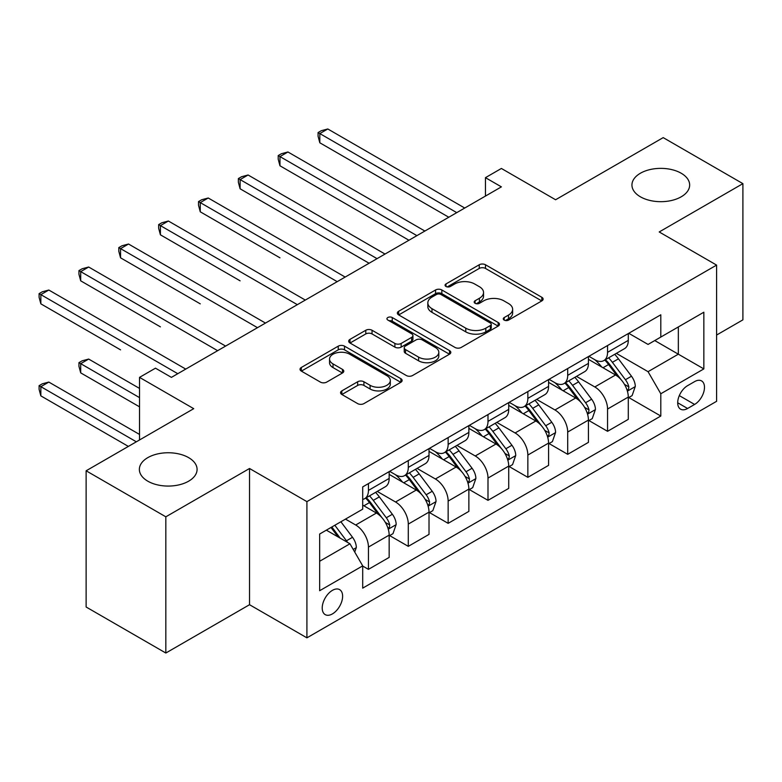 <?xml version="1.0" encoding="UTF-8"?>
<svg xmlns="http://www.w3.org/2000/svg" width="782" height="782" viewBox="0 0 782 782"><rect width="100%" height="100%" fill="white"/><g stroke="black" fill="none" stroke-linecap="round" stroke-linejoin="round"><path stroke-width="1.17" d="M504.194 320.092A3.099 1.789 0 0 0 508.574 320.092L541.828 300.894A4.428 2.551 0 0 0 543.119 299.086A4.428 2.551 0 0 0 541.828 297.287L485.495 264.766A4.428 2.551 0 0 0 479.239 264.766L445.984 283.954A3.099 1.789 0 0 0 445.075 285.225A3.099 1.789 0 0 0 445.984 286.486A3.099 1.789 0 0 0 450.364 286.486L454.665 284.003A14.164 8.172 0 0 1 474.694 284.003L479.395 286.711A14.164 8.172 0 0 1 483.54 292.497A14.164 8.172 0 0 1 479.395 298.274L475.085 300.757A3.099 1.789 0 0 0 474.185 302.028A3.099 1.789 0 0 0 475.085 303.289A3.099 1.789 0 0 0 479.474 303.289L483.775 300.806A14.164 8.172 0 0 1 503.803 300.806L508.496 303.514A14.164 8.172 0 0 1 512.64 309.301A14.164 8.172 0 0 1 508.496 315.078L504.194 317.56A3.099 1.789 0 0 0 503.285 318.831A3.099 1.789 0 0 0 504.194 320.092L504.194 317.56M188.628 457.636A28.856 16.657 0 0 0 157.182 454.019A28.856 16.657 0 0 0 139.362 469.415A28.856 16.657 0 0 0 147.818 481.194A28.856 16.657 0 0 0 179.264 484.801A28.856 16.657 0 0 0 197.084 469.415A28.856 16.657 0 0 0 188.628 457.636M681.21 173.242A28.856 16.657 0 0 0 649.764 169.635A28.856 16.657 0 0 0 631.944 185.021A28.856 16.657 0 0 0 640.399 196.8A28.856 16.657 0 0 0 671.846 200.417A28.856 16.657 0 0 0 689.656 185.021A28.856 16.657 0 0 0 681.21 173.242M332.418 613.909A14.428 8.328 120 0 0 341.842 601.192A14.428 8.328 120 0 0 339.632 589.638A14.428 8.328 120 0 0 332.418 590.351A14.428 8.328 120 0 0 322.995 603.059A14.428 8.328 120 0 0 325.204 614.623A14.428 8.328 120 0 0 332.418 613.909M341.851 390.873A4.428 2.551 0 0 0 340.551 392.681A4.428 2.551 0 0 0 341.851 394.49L357.657 403.61A4.428 2.551 0 0 0 363.913 403.61L400.843 382.29A4.428 2.551 0 0 0 402.134 380.482A4.428 2.551 0 0 0 400.843 378.674L344.51 346.152A4.428 2.551 0 0 0 338.254 346.152L301.324 367.472A4.428 2.551 0 0 0 300.024 369.28A4.428 2.551 0 0 0 301.324 371.088L320.415 382.115A4.428 2.551 0 0 0 326.671 382.115L342.477 372.985A4.428 2.551 0 0 0 343.777 371.176A4.428 2.551 0 0 0 342.477 369.378L333.015 363.904A11.838 6.833 0 0 1 329.545 359.075A11.838 6.833 0 0 1 336.856 352.76A11.838 6.833 0 0 1 349.75 354.246L386.836 375.653A11.838 6.833 0 0 1 390.306 380.482A11.838 6.833 0 0 1 382.994 386.797A11.838 6.833 0 0 1 370.091 385.321L363.913 381.753A4.428 2.551 0 0 0 357.657 381.753L341.851 390.873L341.851 394.49M716.595 335.048L742.9 319.858L742.9 183.643L663.195 137.622L555.591 199.752L501.389 168.462L485.456 177.661L501.389 186.869L171.414 377.374L155.471 368.175L139.528 377.374L139.528 439.963M165.833 516.814L165.833 653.029L249.526 604.711L249.526 468.496L165.833 516.814L86.128 470.793L193.731 408.673L139.528 377.374M249.526 468.496L306.915 501.624L716.595 265.098L716.595 401.313L306.915 637.838L306.915 501.624M742.9 183.643L659.206 231.961L716.595 265.098M454.977 347.423A4.428 2.551 0 0 0 461.243 347.423L498.163 326.104A4.428 2.551 0 0 0 499.463 324.295A4.428 2.551 0 0 0 498.163 322.487L441.84 289.966A4.428 2.551 0 0 0 435.574 289.966L398.654 311.285A4.428 2.551 0 0 0 397.354 313.093A4.428 2.551 0 0 0 398.654 314.902L454.977 347.423M389.094 320.767A3.099 1.789 0 0 1 392.232 321.197L392.232 317.521L449.503 350.58A4.428 2.551 0 0 1 450.803 352.389A4.428 2.551 0 0 1 449.503 354.197L412.573 375.516A4.428 2.551 0 0 1 406.317 375.516L349.984 342.995L349.984 339.378A4.428 2.551 0 0 0 348.694 341.187A4.428 2.551 0 0 0 349.984 342.995M349.984 339.378L365.79 330.258A4.428 2.551 0 0 1 372.046 330.258L394.9 343.445A4.428 2.551 0 0 0 401.156 343.445L411.635 337.394A4.428 2.551 0 0 0 412.935 335.586A4.428 2.551 0 0 0 411.635 333.777L387.852 320.043A3.099 1.789 0 0 1 386.943 318.782A3.099 1.789 0 0 1 388.859 317.13A3.099 1.789 0 0 1 392.232 317.521M165.833 653.029L86.128 607.008L86.128 470.793M694.602 381.616L687.583 385.663A13.978 8.074 120 0 0 678.453 397.979A13.978 8.074 120 0 0 680.594 409.182A13.978 8.074 120 0 0 687.583 408.487L694.602 404.441A13.978 8.074 120 0 0 703.732 392.124A13.978 8.074 120 0 0 701.591 380.922A13.978 8.074 120 0 0 694.602 381.616M628.757 333.298L648.053 344.432L660.8 337.071L660.8 314.794L362.701 486.903L362.701 509.17L319.662 534.018L319.662 590.713L362.701 565.865L362.701 588.142L660.8 416.034L660.8 393.757L648.053 371.675L616.353 353.366M660.8 337.071L703.849 312.214L703.849 368.909L660.8 393.757M249.526 604.711L306.915 637.838M485.456 177.661L485.456 196.067M654.749 340.561L678.336 354.187L678.336 326.944L703.849 312.214M648.053 371.675L678.336 354.187L703.849 368.909M319.662 561.261L349.955 543.783L326.358 530.157M362.701 566.051L368.439 569.364L368.439 547.087A18.035 10.41 -120 0 0 355.693 525.005L345.488 519.111M368.439 569.364L389.162 557.4L389.162 535.123A18.035 10.41 -120 0 0 376.416 513.041L362.701 505.123M389.641 535.592L408.292 546.354L408.292 524.087A18.035 10.41 -120 0 0 395.545 501.995L377.237 491.419M408.292 546.354L429.015 534.389L429.015 512.122A18.035 10.41 -120 0 0 416.268 490.031L389.162 474.381M429.494 512.581L448.145 523.344L448.145 501.076A18.035 10.41 -120 0 0 435.398 478.985L417.089 468.418M448.145 523.344L468.868 511.379L468.868 489.112A18.035 10.41 -120 0 0 456.121 467.02L429.015 451.37M469.347 489.571L487.997 500.343L487.997 478.066A18.035 10.41 -120 0 0 475.251 455.974L456.942 445.408M487.997 500.343L508.72 488.379L508.72 466.101A18.035 10.41 -120 0 0 495.974 444.01L468.868 428.37M509.199 466.561L527.85 477.333L527.85 455.056A18.035 10.41 -120 0 0 515.103 432.964L496.795 422.397M527.85 477.333L548.573 465.368L548.573 443.091A18.035 10.41 -120 0 0 535.826 420.999L508.72 405.359M549.052 443.55L567.703 454.322L567.703 432.045A18.035 10.41 -120 0 0 554.956 409.964L536.648 399.387M567.703 454.322L588.435 442.358L588.435 420.081A18.035 10.41 -120 0 0 575.679 397.999L548.573 382.349M588.905 420.54L607.555 431.312L607.555 409.035A18.035 10.41 -120 0 0 594.809 386.953L576.5 376.377M607.555 431.312L628.288 419.348L628.288 397.07A18.035 10.41 -120 0 0 615.532 374.989L588.435 359.339M588.905 356.299L594.809 359.71A18.035 10.41 -120 0 0 603.821 360.6A18.035 10.41 -120 0 0 607.555 352.34L607.555 345.536M549.052 379.309L554.956 382.721A18.035 10.41 -120 0 0 563.969 383.61A18.035 10.41 -120 0 0 567.703 375.35L567.703 368.547M509.199 402.319L515.103 405.721A18.035 10.41 -120 0 0 524.116 406.62A18.035 10.41 -120 0 0 527.85 398.361L527.85 391.547M469.347 425.33L475.251 428.732A18.035 10.41 -120 0 0 484.263 429.631A18.035 10.41 -120 0 0 487.997 421.371L487.997 414.558M429.494 448.34L435.398 451.742A18.035 10.41 -120 0 0 444.411 452.631A18.035 10.41 -120 0 0 448.145 444.381L448.145 437.568M389.641 471.351L395.545 474.752A18.035 10.41 -120 0 0 404.558 475.642A18.035 10.41 -120 0 0 408.292 467.392L408.292 460.578M628.757 397.539L660.8 416.034M603.821 360.6L624.544 348.635A18.035 10.41 -120 0 0 628.288 340.375L628.288 333.572M563.969 383.61L584.692 371.646A18.035 10.41 -120 0 0 588.435 363.386L588.435 356.582M524.116 406.62L544.839 394.656A18.035 10.41 -120 0 0 548.573 386.396L548.573 379.583M484.263 429.631L504.986 417.666A18.035 10.41 -120 0 0 508.72 409.406L508.72 402.593M444.411 452.631L465.134 440.667A18.035 10.41 -120 0 0 468.868 432.417L468.868 425.603M404.558 475.642L425.281 463.677A18.035 10.41 -120 0 0 429.015 455.427L429.015 448.614M362.701 499.385A18.035 10.41 -120 0 0 364.705 498.652L385.428 486.687A18.035 10.41 -120 0 0 389.162 478.437L389.162 471.624M364.705 498.652A18.035 10.41 -120 0 0 368.439 490.402L368.439 483.589M349.955 543.783L362.701 565.865M505.426 320.532L508.496 318.763A14.164 8.172 0 0 0 512.64 312.976L512.64 309.301M483.54 292.497L483.54 296.173A14.164 8.172 0 0 1 479.395 301.96L476.326 303.729M541.76 300.933L485.495 268.441A4.428 2.551 0 0 0 479.239 268.441L447.226 286.926M498.105 326.133L441.84 293.651A4.428 2.551 0 0 0 435.574 293.651L398.712 314.931M490.343 325.556A3.099 1.789 0 0 0 491.252 324.295A3.099 1.789 0 0 0 490.343 323.025L440.901 294.482A3.099 1.789 0 0 0 436.522 294.482L431.977 297.101A14.164 8.172 0 0 0 427.832 302.888A14.164 8.172 0 0 0 431.977 308.665L465.779 328.176A14.164 8.172 0 0 0 485.808 328.176L490.343 325.556L490.343 329.242A3.099 1.789 0 0 0 491.252 327.971L491.252 324.295M427.832 302.888L427.832 306.564A14.164 8.172 0 0 0 431.977 312.35L431.977 308.665M490.343 329.242L485.808 331.861A14.164 8.172 0 0 1 465.779 331.861L431.977 312.35M350.043 343.024L365.79 333.934L365.79 330.258M412.935 335.586L412.935 339.271A4.428 2.551 0 0 1 411.635 341.079L401.156 347.13A4.428 2.551 0 0 1 394.9 347.13L372.046 333.934A4.428 2.551 0 0 0 365.79 333.934M392.232 321.197L449.445 354.226M418.605 357.13A11.838 6.833 0 0 0 431.508 358.615A11.838 6.833 0 0 0 438.81 352.301A11.838 6.833 0 0 0 435.339 347.462L422.28 339.926A4.428 2.551 0 0 0 416.024 339.926L405.535 345.976A4.428 2.551 0 0 0 404.235 347.785A4.428 2.551 0 0 0 405.535 349.593L418.605 357.13L418.605 360.815A11.838 6.833 0 0 0 431.508 362.291A11.838 6.833 0 0 0 438.81 355.976L438.81 352.301M404.235 347.785L404.235 351.46A4.428 2.551 0 0 0 405.535 353.269L405.535 349.593M418.605 360.815L405.535 353.269M390.306 380.482L390.306 384.167A11.838 6.833 0 0 1 382.994 390.482A11.838 6.833 0 0 1 370.091 388.996L363.913 385.428A4.428 2.551 0 0 0 357.657 385.428L341.91 394.519M329.545 359.075L329.545 362.76A11.838 6.833 0 0 0 333.015 367.589L333.015 363.904M342.418 373.024L333.015 367.589M400.785 382.33L344.51 349.837A4.428 2.551 0 0 0 338.254 349.837L301.383 371.127M628.288 397.813L632.11 395.604L635.297 386.396A11.945 6.901 -120 0 0 631.485 376.22L618.454 358.83A34.496 19.912 -120 0 0 614.691 354.324M601.739 367.022A34.496 19.912 -120 0 0 594.672 359.632M627.193 390.492L628.581 388.996L628.845 386.904A11.945 6.901 -120 0 0 625.424 379.72L612.394 362.33A34.496 19.912 -120 0 0 608.631 357.824M605.424 359.681A28.631 16.53 60 0 1 610.126 365.018L621.152 379.739M319.818 234.815L369.075 263.251M604.809 360.033A34.496 19.912 60 0 1 608.572 364.539L617.233 376.103M456.756 212.636L319.818 133.575L327.795 128.971L464.723 208.032M448.79 217.24L319.818 142.783L319.818 133.575L318.069 132.569L321.255 130.721L327.795 128.971M319.818 142.783L318.069 136.244L318.069 132.569M588.435 420.824L592.257 418.614L595.444 409.406A11.945 6.901 -120 0 0 591.632 399.231L578.602 381.841A34.496 19.912 -120 0 0 574.838 377.335M561.887 390.032A34.496 19.912 -120 0 0 554.819 382.642M587.341 413.502L588.729 411.997L588.993 409.915A11.945 6.901 -120 0 0 585.571 402.73L572.541 385.34A34.496 19.912 -120 0 0 568.778 380.834M565.572 382.681A28.631 16.53 60 0 1 570.274 388.028L581.3 402.75M279.966 257.825L200.26 211.805L200.26 202.606L208.237 198.002L345.165 277.063M564.956 383.043A34.496 19.912 60 0 1 568.719 387.549L577.38 399.113M548.573 443.824L552.405 441.615L555.591 432.417A11.945 6.901 -120 0 0 551.779 422.241L538.749 404.851A34.496 19.912 -120 0 0 534.986 400.345M522.034 413.043A34.496 19.912 -120 0 0 514.967 405.653M547.488 436.512L548.876 435.007L549.14 432.925A11.945 6.901 -120 0 0 545.719 425.74L532.689 408.351A34.496 19.912 -120 0 0 528.925 403.844M525.719 405.692A28.631 16.53 60 0 1 530.421 411.039L541.447 425.75M240.113 280.836L160.408 234.815L160.408 225.617L168.384 221.013L305.312 300.073M525.103 406.053A34.496 19.912 60 0 1 528.867 410.56L537.527 422.114M508.72 466.834L512.552 464.625L515.739 455.427A11.945 6.901 -120 0 0 511.927 445.251L498.896 427.862A34.496 19.912 -120 0 0 495.133 423.355M482.181 436.053A34.496 19.912 -120 0 0 475.114 428.653M507.635 459.523L509.023 458.017L509.287 455.935A11.945 6.901 -120 0 0 505.866 448.751L492.836 431.361A34.496 19.912 -120 0 0 489.073 426.855M485.866 428.702A28.631 16.53 60 0 1 490.568 434.049L501.594 448.76M200.26 303.846L120.555 257.825L120.555 248.617L128.531 244.023L265.46 323.074M485.251 429.064A34.496 19.912 60 0 1 489.014 433.57L497.675 445.124M416.904 235.646L279.966 156.586L287.942 151.982L424.87 231.042M408.937 240.25L279.966 165.794L279.966 156.586L278.216 155.569L281.403 153.731L287.942 151.982M279.966 165.794L278.216 159.254L278.216 155.569M377.051 258.656L240.113 179.596L248.09 174.992L385.018 254.052M369.084 263.251L240.113 188.794L240.113 179.596L238.363 178.579L241.55 176.742L248.09 174.992M240.113 188.794L238.363 182.265L238.363 178.579M337.198 281.657L198.511 201.59L201.697 199.752L208.237 198.002M200.26 211.805L198.511 205.275L198.511 201.59M468.868 489.845L472.699 487.636L475.886 478.437A11.945 6.901 -120 0 0 472.074 468.262L459.044 450.872A34.496 19.912 -120 0 0 455.28 446.366M442.329 459.054A34.496 19.912 -120 0 0 435.261 451.664M467.783 482.523L469.171 481.028L469.435 478.946A11.945 6.901 -120 0 0 466.013 471.751L452.983 454.362A34.496 19.912 -120 0 0 449.22 449.855M446.014 451.713A28.631 16.53 60 0 1 450.715 457.059L461.742 471.771M160.408 326.856L80.702 280.836L80.702 271.628L88.679 267.024L225.607 346.084M445.398 452.064A34.496 19.912 60 0 1 449.161 456.571L457.822 468.135M297.346 304.667L158.658 224.6L161.845 222.762L168.384 221.013M160.408 234.815L158.658 228.285L158.658 224.6M429.015 512.855L432.847 510.646L436.033 501.438A11.945 6.901 -120 0 0 432.221 491.272L419.191 473.882A34.496 19.912 -120 0 0 415.428 469.366M402.476 482.064A34.496 19.912 -120 0 0 395.409 474.674M427.93 505.534L429.318 504.038L429.582 501.956A11.945 6.901 -120 0 0 426.161 494.762L413.131 477.372A34.496 19.912 -120 0 0 409.367 472.866M406.161 474.723A28.631 16.53 60 0 1 410.863 480.06L421.889 494.781M120.555 349.857L40.85 303.846L40.85 294.638L48.826 290.034L185.754 369.094M405.545 475.075A34.496 19.912 60 0 1 409.309 479.581L417.969 491.145M257.493 327.678L118.805 247.611L121.992 245.763L128.531 244.023M120.555 257.825L118.805 251.286L118.805 247.611M389.162 535.866L392.994 533.656L396.181 524.448A11.945 6.901 -120 0 0 392.368 514.273L379.338 496.883A34.496 19.912 -120 0 0 375.575 492.377M388.077 528.544L389.465 527.048L389.729 524.957A11.945 6.901 -120 0 0 386.308 517.772L373.278 500.382A34.496 19.912 -120 0 0 369.515 495.876M366.308 497.733A28.631 16.53 60 0 1 371.01 503.07L382.036 517.792M139.528 388.419L88.679 359.065L80.702 363.669L80.702 372.867L139.528 406.836M365.693 498.085A34.496 19.912 60 0 1 369.456 502.591L378.117 514.155M80.702 372.867L78.953 366.338L78.953 362.653L139.528 397.627M78.953 362.653L82.139 360.815L88.679 359.065M217.64 350.688L78.953 270.621L82.139 268.773L88.679 267.024M80.702 280.836L78.953 274.296L78.953 270.621M354.735 552.063L356.328 547.459A11.945 6.901 -120 0 0 352.516 537.283L340.893 521.77M139.528 434.44L48.826 382.075L40.85 386.679L40.85 395.878L128.365 446.405M347.54 542.385A11.945 6.901 -120 0 0 346.455 540.782L334.833 525.269M331.842 526.99L340.19 538.143M331.001 527.479L338.088 536.931M40.85 395.878L39.1 389.348L39.1 385.663L136.342 441.801M39.1 385.663L42.287 383.825L48.826 382.075M177.788 373.698L39.1 293.621L42.287 291.784L48.826 290.034M40.85 303.846L39.1 297.307L39.1 293.621M355.693 525.005L376.416 513.041M395.545 501.995L416.268 490.031M435.398 478.985L456.121 467.02M475.251 455.974L495.974 444.01M515.103 432.964L535.826 420.999M554.956 409.964L575.679 397.999M594.809 386.953L615.532 374.989M607.555 352.34L628.288 340.375M607.555 409.035L628.288 397.07M567.703 432.045L588.435 420.081M567.703 375.35L588.435 363.386M527.85 455.056L548.573 443.091M527.85 398.361L548.573 386.396M487.997 478.066L508.72 466.101M487.997 421.371L508.72 409.406M448.145 501.076L468.868 489.112M448.145 444.381L468.868 432.417M408.292 524.087L429.015 512.122M408.292 467.392L429.015 455.427M368.439 547.087L389.162 535.123M368.439 490.402L389.162 478.437M679.314 395.614L694.602 404.441M677.701 402.779L687.583 408.487M508.496 318.763L508.496 315.078M475.085 303.289L475.085 300.757M479.395 301.96L479.395 298.274M445.984 286.486L445.984 283.954M479.239 268.441L479.239 264.766M485.495 268.441L485.495 264.766M541.828 300.894L541.828 297.287M398.654 314.902L398.654 311.285M435.574 293.651L435.574 289.966M441.84 293.651L441.84 289.966M498.163 326.104L498.163 322.487M465.779 331.861L465.779 328.176M485.808 331.861L485.808 328.176M372.046 333.934L372.046 330.258M394.9 347.13L394.9 343.445M401.156 347.13L401.156 343.445M411.635 341.079L411.635 337.394M449.503 354.197L449.503 350.58M357.657 385.428L357.657 381.753M363.913 385.428L363.913 381.753M370.091 388.996L370.091 385.321M342.477 372.985L342.477 369.378M301.324 371.088L301.324 367.472M338.254 349.837L338.254 346.152M344.51 349.837L344.51 346.152M400.843 382.29L400.843 378.674M627.389 391.147L635.219 386.631M612.394 362.33L618.454 358.83M603 367.755L608.572 364.539M625.424 379.72L631.485 376.22M624.476 384.382L628.845 386.904M587.536 414.157L595.366 409.641M572.541 385.34L578.602 381.841M563.148 390.765L568.719 387.549M585.571 402.73L591.632 399.231M584.623 407.393L588.993 409.915M547.683 437.167L555.513 432.642M532.689 408.351L538.749 404.851M523.295 413.776L528.867 410.56M545.719 425.74L551.779 422.241M544.771 430.403L549.14 432.925M507.831 460.178L515.661 455.652M492.836 431.361L498.896 427.862M483.442 436.776L489.014 433.57M505.866 448.751L511.927 445.251M504.918 453.413L509.287 455.935M467.978 483.178L475.808 478.662M452.983 454.362L459.044 450.872M443.59 459.787L449.161 456.571M466.013 471.751L472.074 468.262M465.065 476.424L469.435 478.946M428.125 506.189L435.955 501.673M413.131 477.372L419.191 473.882M403.737 482.797L409.309 479.581M426.161 494.762L432.221 491.272M425.213 499.434L429.582 501.956M388.273 529.199L396.103 524.683M373.278 500.382L379.338 496.883M363.884 505.807L369.456 502.591M386.308 517.772L392.368 514.273M385.36 522.435L389.729 524.957M353.22 549.443L356.25 547.693M346.455 540.782L352.516 537.283"/></g></svg>
